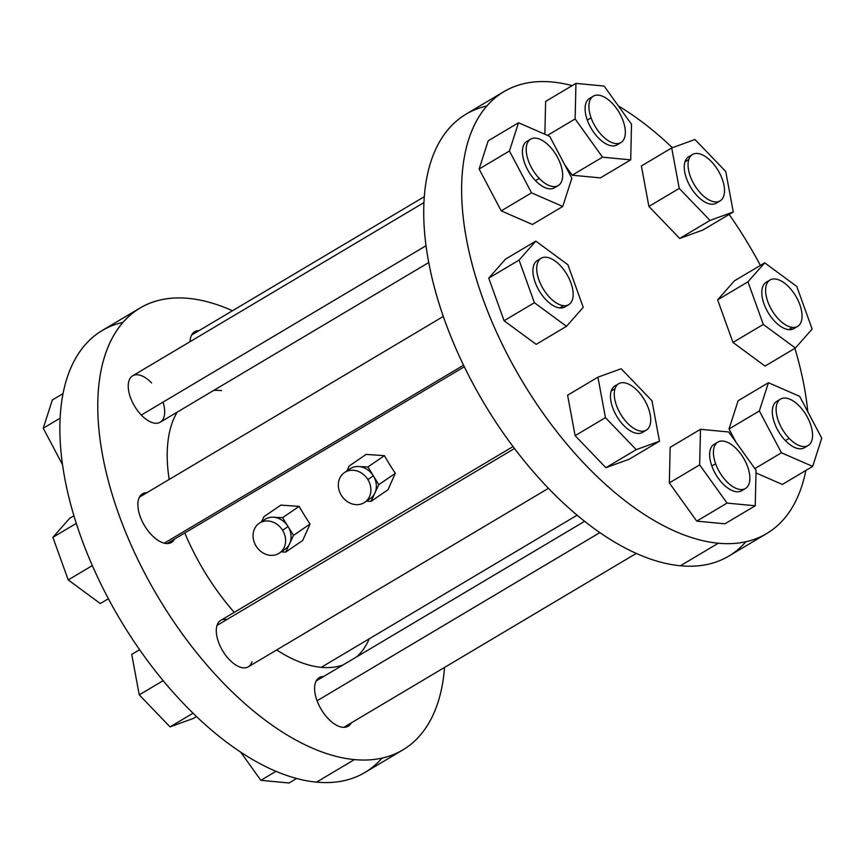 <?xml version="1.0" encoding="UTF-8"?>
<svg xmlns="http://www.w3.org/2000/svg" width="865" height="865" viewBox="0 0 865 865"><rect width="100%" height="100%" fill="white"/><g stroke="black" fill="none" stroke-linecap="round" stroke-linejoin="round"><path stroke-width="1.3" d="M367.874 479.567A17.992 15.429 -124.4 0 0 344.432 472.614A17.992 15.429 -124.4 0 0 341.351 495.342A17.992 15.429 -124.4 0 0 364.792 502.295A17.992 15.429 -124.4 0 0 367.874 479.567L373.334 475.826L367.874 479.567A17.992 15.429 55.6 0 1 364.068 502.76A17.992 15.429 55.6 0 1 341.351 495.342A17.992 15.429 55.6 0 1 345.157 472.16A17.992 15.429 55.6 0 1 367.874 479.567M344.432 472.614L349.893 468.873A17.992 15.429 55.6 0 1 358.51 466.516A17.992 15.429 55.6 0 1 373.334 475.826A17.992 15.429 55.6 0 1 374.891 493.018A17.992 15.429 55.6 0 1 370.252 498.554L364.792 502.295M577.16 515.162L321.229 667.348A154.251 79.32 -120.7 0 1 276.681 649.939A154.251 79.32 59.3 0 0 321.229 667.348L577.16 515.162M234.253 612.355A154.251 79.32 -120.7 0 1 184.796 532.981A154.251 79.32 59.3 0 0 234.253 612.355M169.183 479.459A154.251 79.32 -120.7 0 1 177.174 412.14A154.251 79.32 59.3 0 0 169.183 479.459M367.279 500.078A17.992 15.429 -124.4 0 0 374.891 493.018L370.988 501.386L378.794 484.66L395.327 473.328L378.794 484.66L367.874 466.992L384.406 455.66A154.251 79.32 59.3 0 0 395.327 473.328L387.974 489.741L370.988 501.386L366.457 501.149L370.988 501.386L387.974 489.741L395.327 473.328A154.251 79.32 -120.7 0 1 384.406 455.66L366.133 454.406L349.146 466.04L346.865 470.949L349.146 466.04L366.133 454.406L384.406 455.66L367.874 466.992L358.51 466.516A17.992 15.429 -124.4 0 0 347.406 471.09M282.001 550.789A17.992 15.429 -124.4 0 0 289.613 543.728L285.71 552.097L293.516 535.37L310.048 524.039L293.516 535.37L282.596 517.702L299.128 506.371A154.251 79.32 59.3 0 0 310.048 524.039L302.696 540.452L285.71 552.097L281.179 551.87L285.71 552.097L302.696 540.452L310.048 524.039A154.251 79.32 -120.7 0 1 299.128 506.371L280.855 505.117L263.868 516.751L261.587 521.66L263.868 516.751L280.855 505.117L299.128 506.371L282.596 517.702L273.232 517.227A17.992 15.429 -124.4 0 0 262.127 521.8M343.124 664.915A154.251 79.32 -120.7 0 1 321.229 667.348A154.251 79.32 59.3 0 0 343.124 664.915M188.397 298.371A257.078 132.204 -120.7 0 1 232.469 310.751A257.078 132.204 59.3 0 0 188.397 298.371A257.078 132.204 59.3 0 0 140.022 308.016A257.078 132.204 59.3 0 0 136.129 555.957A257.078 132.204 59.3 0 0 354.445 759.589A257.078 132.204 -120.7 0 1 118.829 514.502A257.078 132.204 -120.7 0 1 188.397 298.371M402.82 749.944L364.911 772.488A257.078 132.204 -120.7 0 1 316.547 782.133L354.445 759.589A257.078 132.204 59.3 0 0 402.82 749.944A257.078 132.204 59.3 0 0 444.556 667.412A257.078 132.204 -120.7 0 1 354.445 759.589L316.547 782.133A257.078 132.204 -120.7 0 1 98.221 578.501A257.078 132.204 -120.7 0 1 102.124 330.56L140.022 308.016M221.602 390.612A154.251 79.32 59.3 0 0 213.763 390.385M356.618 656.903A154.251 79.32 59.3 0 0 369.204 638.824M323.618 676.527A28.275 14.543 59.3 0 0 317.174 701.072A28.275 14.543 59.3 0 0 342.821 727.303A28.275 14.543 59.3 0 0 351.212 722.924A28.275 14.543 -120.7 0 1 348.141 726.243A28.275 14.543 -120.7 0 1 342.821 727.303A28.275 14.543 -120.7 0 1 318.807 704.91A28.275 14.543 -120.7 0 1 319.239 677.63A28.275 14.543 -120.7 0 1 323.618 676.527M146.899 492.704A28.275 14.543 59.3 0 0 140.454 517.248A28.275 14.543 59.3 0 0 166.112 543.49A28.275 14.543 59.3 0 0 174.492 539.111A28.275 14.543 -120.7 0 1 171.432 542.431A28.275 14.543 -120.7 0 1 166.112 543.49A28.275 14.543 -120.7 0 1 142.098 521.087A28.275 14.543 -120.7 0 1 142.52 493.818A28.275 14.543 -120.7 0 1 146.899 492.704M199.08 330.603A28.275 14.543 59.3 0 0 190.051 341.675A28.275 14.543 -120.7 0 1 194.701 331.717A28.275 14.543 -120.7 0 1 199.08 330.603M226.89 619.545A26.999 13.883 59.3 0 0 217.029 625.406A26.999 13.883 59.3 0 0 229.355 659.649A26.999 13.883 59.3 0 0 252.018 661.801M151.624 382.957A26.999 13.883 59.3 0 0 128.972 380.805A26.999 13.883 59.3 0 0 141.298 415.049A26.999 13.883 59.3 0 0 160.263 422.207A26.999 13.883 59.3 0 0 163.031 402.128M486.768 106.017A257.078 132.204 59.3 0 0 453.433 342.832A257.078 132.204 59.3 0 0 680.398 565.764A257.078 132.204 59.3 0 0 745.879 541.75M766.671 533.575A257.078 132.204 59.3 0 0 805.823 470.474A257.078 132.204 -120.7 0 1 718.296 543.22A257.078 132.204 59.3 0 0 766.671 533.575L728.773 556.119A257.078 132.204 -120.7 0 1 680.398 565.764L718.296 543.22A257.078 132.204 -120.7 0 1 482.681 298.133A257.078 132.204 -120.7 0 1 552.248 82.002A257.078 132.204 -120.7 0 1 572.122 85.657A257.078 132.204 59.3 0 0 552.248 82.002A257.078 132.204 59.3 0 0 503.873 91.647A257.078 132.204 59.3 0 0 499.981 339.588A257.078 132.204 59.3 0 0 718.296 543.22L680.398 565.764A257.078 132.204 -120.7 0 1 462.083 362.132A257.078 132.204 -120.7 0 1 465.976 114.191L503.873 91.647M807.791 411.751A257.078 132.204 59.3 0 0 794.881 348.336A257.078 132.204 -120.7 0 1 807.791 411.751M760.378 265.404A257.078 132.204 59.3 0 0 729.152 214.434A257.078 132.204 -120.7 0 1 760.378 265.404M672.343 147.71A257.078 132.204 59.3 0 0 618.356 105.93A257.078 132.204 -120.7 0 1 672.343 147.71M367.874 466.992L373.334 475.826A17.992 15.429 -124.4 0 0 358.51 466.516L367.874 466.992M378.794 484.66L374.891 493.018A17.992 15.429 -124.4 0 0 373.334 475.826L378.794 484.66M282.596 517.702L288.056 526.536A17.992 15.429 -124.4 0 0 273.232 517.227L282.596 517.702M293.516 535.37L289.613 543.728A17.992 15.429 -124.4 0 0 288.056 526.536L293.516 535.37M122.906 322.386A257.078 132.204 59.3 0 0 89.582 559.201A257.078 132.204 59.3 0 0 316.547 782.133A257.078 132.204 59.3 0 0 382.027 758.118M605.9 467.695L629.158 459.25L605.9 467.695L575.117 435.679L605.9 467.695L636.218 449.659L605.435 417.644L597.92 377.183L621.178 368.739L651.961 400.755L659.476 441.226L636.218 449.659L605.9 467.695M567.602 395.219L575.117 435.679L567.602 395.219L597.92 377.183L605.435 417.644L575.117 435.679L605.435 417.644L636.218 449.659L659.476 441.226L629.158 459.25L659.476 441.226L651.961 400.755L621.178 368.739L597.92 377.183L567.602 395.219M504.079 320.742L536.17 344.357L566.488 326.332L583.237 307.345L567.894 264.733L535.813 241.119L519.065 260.106L534.408 302.707L566.488 326.332L536.17 344.357L504.079 320.742L534.408 302.707L504.079 320.742L488.747 278.13L504.079 320.742M505.484 259.143L488.747 278.13L519.065 260.106L488.747 278.13L505.484 259.143L535.813 241.119L505.484 259.143M696.725 521.13L724.924 523.801L696.725 521.13L669.348 482.897L696.725 521.13L727.054 503.095L699.666 464.862L700.488 429.3L728.676 431.981L756.053 470.214L755.242 505.776L727.054 503.095L696.725 521.13M670.159 447.335L669.348 482.897L699.666 464.862L727.054 503.095L755.242 505.776L724.924 523.801L755.242 505.776L756.053 470.214L728.676 431.981L700.488 429.3L670.159 447.335L700.488 429.3L699.666 464.862L669.348 482.897L670.159 447.335M734.374 280.865L717.636 299.852L732.969 342.454L765.06 366.079L795.378 348.044L763.298 324.429L747.955 281.817L764.703 262.841L796.784 286.456L812.127 329.057L795.378 348.044L812.127 329.057L796.784 286.456L764.703 262.841L734.374 280.865L764.703 262.841L747.955 281.817L717.636 299.852L734.374 280.865M564.802 164.891L572.187 175.217L600.386 177.887L572.187 175.217L564.802 164.891M545.62 101.421L544.874 134.248L545.62 101.421L575.949 83.386L604.138 86.067L631.515 124.3L630.704 159.863L602.516 157.181L575.139 118.948L575.949 83.386L545.62 101.421M755.988 472.939L782.338 484.443L755.988 472.939M729.022 428.975L736.061 442.296L729.022 428.975L738.115 400.744L729.022 428.975L759.351 410.951L768.434 382.719L799.638 396.321L821.75 438.177L812.657 466.408L781.463 452.795L759.351 410.951L729.022 428.975M641.387 165.972L648.901 206.432L679.685 238.459L702.942 230.014L733.271 211.979L710.003 220.424L679.23 188.408L671.705 147.947L694.963 139.503L725.746 171.519L733.271 211.979L725.746 171.519L694.963 139.503L671.705 147.947L641.387 165.972L671.705 147.947L679.23 188.408L648.901 206.432L641.387 165.972M501.224 210.865L532.429 224.478L501.224 210.865L479.113 169.021L501.224 210.865L531.553 192.841L509.442 150.986L518.524 122.754L549.729 136.367L571.841 178.212L562.747 206.454L531.553 192.841L501.224 210.865M488.206 140.79L479.113 169.021L488.206 140.79L518.524 122.754L488.206 140.79M259.154 523.325L264.614 519.584A17.992 15.429 55.6 0 1 273.232 517.227A17.992 15.429 55.6 0 1 288.056 526.536L282.596 530.277A17.992 15.429 -124.4 0 0 259.154 523.325A17.992 15.429 -124.4 0 0 256.072 546.053A17.992 15.429 -124.4 0 0 279.514 553.005A17.992 15.429 -124.4 0 0 282.596 530.277L288.056 526.536A17.992 15.429 55.6 0 1 289.613 543.728A17.992 15.429 55.6 0 1 284.974 549.264L279.514 553.005M76.271 523.412L52.873 537.327L69.622 518.34L73.903 515.789L69.622 518.34L52.873 537.327L76.271 523.412M92.328 565.591L68.216 579.928L52.873 537.327L68.216 579.928L92.328 565.591M108.417 598.731L100.297 603.554L68.216 579.928L100.297 603.554L108.417 598.731M463.554 365.214L164.274 543.177L463.554 365.214M256.072 546.053A17.992 15.429 55.6 0 1 259.878 522.871A17.992 15.429 55.6 0 1 282.596 530.277A17.992 15.429 55.6 0 1 278.789 553.47A17.992 15.429 55.6 0 1 256.072 546.053M519.065 260.106L535.813 241.119L567.894 264.733L583.237 307.345L566.488 326.332L534.408 302.707L519.065 260.106M539.425 259.684A26.999 13.883 59.3 0 0 536.073 284.628A26.999 13.883 59.3 0 0 559.871 307.94A26.999 13.883 59.3 0 0 566.662 305.496M568.738 304.664L564.942 306.924A26.999 13.883 -120.7 0 1 559.871 307.94A26.999 13.883 -120.7 0 1 536.949 286.553A26.999 13.883 -120.7 0 1 537.349 260.516L541.144 258.267A26.999 13.883 59.3 0 0 540.733 284.304A26.999 13.883 59.3 0 0 563.656 305.68L559.871 307.94L563.656 305.68A26.999 13.883 59.3 0 0 568.738 304.664A26.999 13.883 59.3 0 0 569.148 278.638A26.999 13.883 59.3 0 0 546.226 257.251A26.999 13.883 59.3 0 0 541.144 258.267M563.656 305.68A26.999 13.883 -120.7 0 1 538.917 279.946A26.999 13.883 -120.7 0 1 546.226 257.251A26.999 13.883 -120.7 0 1 570.965 282.985A26.999 13.883 -120.7 0 1 563.656 305.68M716.134 443.507A26.999 13.883 59.3 0 0 711.841 466.019A26.999 13.883 59.3 0 0 743.381 489.32M768.315 281.406A26.999 13.883 59.3 0 0 764.963 306.351A26.999 13.883 59.3 0 0 788.761 329.651A26.999 13.883 59.3 0 0 795.551 327.219M717.636 299.852L747.955 281.817L763.298 324.429L732.969 342.454L717.636 299.852M732.969 342.454L763.298 324.429L795.378 348.044L765.06 366.079L732.969 342.454M591.595 97.594A26.999 13.883 59.3 0 0 587.303 120.105A26.999 13.883 59.3 0 0 618.843 143.406M631.515 124.3L604.138 86.067L575.949 83.386L575.139 118.948L547.48 135.394L575.139 118.948L602.516 157.181L572.187 175.217L602.516 157.181L630.704 159.863L600.386 177.887L630.704 159.863L631.515 124.3M616.972 385.163A26.999 13.883 59.3 0 0 611.209 391.002A26.999 13.883 59.3 0 0 621.254 422.693A26.999 13.883 59.3 0 0 644.22 430.986M778.824 400.527A26.999 13.883 59.3 0 0 772.694 416.119A26.999 13.883 59.3 0 0 785.388 440.609A26.999 13.883 59.3 0 0 806.061 446.34M754.896 468.592L781.463 452.795L812.657 466.408L782.338 484.443L812.657 466.408L821.75 438.177L799.638 396.321L768.434 382.719L738.115 400.744L768.434 382.719L759.351 410.951L781.463 452.795L754.896 468.592M690.757 155.927A26.999 13.883 59.3 0 0 684.994 161.766A26.999 13.883 59.3 0 0 695.049 193.446A26.999 13.883 59.3 0 0 718.004 201.74M648.901 206.432L679.23 188.408L710.003 220.424L679.685 238.459L648.901 206.432M679.685 238.459L710.003 220.424L733.271 211.979L702.942 230.014L679.685 238.459M528.915 140.573A26.999 13.883 59.3 0 0 522.784 156.154A26.999 13.883 59.3 0 0 535.478 180.644A26.999 13.883 59.3 0 0 556.152 186.386M549.729 136.367L518.524 122.754L509.442 150.986L479.113 169.021L509.442 150.986L531.553 192.841L562.747 206.454L532.429 224.478L562.747 206.454L571.841 178.212L549.729 136.367M260.862 780.327L289.051 782.998L296.663 778.468L289.051 782.998L260.862 780.327L276.032 771.299L260.862 780.327L240.589 752.009L260.862 780.327M170.037 726.892L193.295 718.447L196.539 716.512L193.295 718.447L170.037 726.892L193.079 713.182L170.037 726.892L139.254 694.865L170.037 726.892M131.729 654.405L139.254 694.865L163.182 680.636L139.254 694.865L131.729 654.405L139.643 649.702L131.729 654.405M43.25 428.218L62.464 464.57L43.25 428.218L60.053 418.228L43.25 428.218L52.343 399.976L43.25 428.218M52.343 399.976L62.961 393.661L52.343 399.976M548.496 488.303L248.32 666.807A26.999 13.883 -120.7 0 1 225.776 655.443A26.999 13.883 -120.7 0 1 217.029 625.406L514.534 448.492L217.029 625.406A26.999 13.883 -120.7 0 1 220.726 620.4L513.064 446.556M646.285 430.154L642.5 432.403A26.999 13.883 -120.7 0 1 619.956 421.039A26.999 13.883 -120.7 0 1 611.209 391.002L614.993 388.753A26.999 13.883 59.3 0 0 623.741 418.79A26.999 13.883 59.3 0 0 646.285 430.154A26.999 13.883 59.3 0 0 649.983 425.147A26.999 13.883 59.3 0 0 641.235 395.11A26.999 13.883 59.3 0 0 618.691 383.746A26.999 13.883 59.3 0 0 614.993 388.753L611.209 391.002A26.999 13.883 -120.7 0 1 614.907 385.995L618.691 383.746M649.983 425.147A26.999 13.883 -120.7 0 1 627.33 422.996A26.999 13.883 -120.7 0 1 614.993 388.753A26.999 13.883 -120.7 0 1 637.656 390.904A26.999 13.883 -120.7 0 1 649.983 425.147M317.066 700.78L599.91 532.581L317.066 700.78M745.446 488.487L741.662 490.736A26.999 13.883 -120.7 0 1 711.841 466.019L715.625 463.77A26.999 13.883 59.3 0 0 745.446 488.487A26.999 13.883 59.3 0 0 747.674 466.808A26.999 13.883 59.3 0 0 717.853 442.08A26.999 13.883 59.3 0 0 715.625 463.77L711.841 466.019A26.999 13.883 -120.7 0 1 714.068 444.34L717.853 442.08M747.674 466.808A26.999 13.883 -120.7 0 1 740.375 489.504A26.999 13.883 -120.7 0 1 715.625 463.77A26.999 13.883 -120.7 0 1 722.935 441.074A26.999 13.883 -120.7 0 1 747.674 466.808M808.137 445.507L804.342 447.756A26.999 13.883 -120.7 0 1 785.388 440.609L789.172 438.35A26.999 13.883 59.3 0 0 808.137 445.507A26.999 13.883 59.3 0 0 799.509 406.258A26.999 13.883 59.3 0 0 780.544 399.1A26.999 13.883 59.3 0 0 789.172 438.35L785.388 440.609A26.999 13.883 -120.7 0 1 776.748 401.36L780.544 399.1M799.509 406.258A26.999 13.883 -120.7 0 1 811.835 440.501A26.999 13.883 -120.7 0 1 789.172 438.35A26.999 13.883 -120.7 0 1 776.846 404.106A26.999 13.883 -120.7 0 1 799.509 406.258M797.627 326.386L793.832 328.646A26.999 13.883 -120.7 0 1 788.761 329.651L792.545 327.403A26.999 13.883 59.3 0 0 797.627 326.386A26.999 13.883 59.3 0 0 798.038 300.35A26.999 13.883 59.3 0 0 775.116 278.973A26.999 13.883 59.3 0 0 770.034 279.99A26.999 13.883 59.3 0 0 769.623 306.026A26.999 13.883 59.3 0 0 792.545 327.403L788.761 329.651A26.999 13.883 -120.7 0 1 765.828 308.275A26.999 13.883 -120.7 0 1 766.239 282.239L770.034 279.99M775.116 278.973A26.999 13.883 -120.7 0 1 799.855 304.707A26.999 13.883 -120.7 0 1 792.545 327.403A26.999 13.883 -120.7 0 1 767.806 301.669A26.999 13.883 -120.7 0 1 775.116 278.973M720.069 200.907L716.285 203.167A26.999 13.883 -120.7 0 1 693.741 191.803A26.999 13.883 -120.7 0 1 684.994 161.766A26.999 13.883 -120.7 0 1 688.691 156.76L692.476 154.511A26.999 13.883 59.3 0 0 688.789 159.506L684.994 161.766L688.789 159.506A26.999 13.883 59.3 0 0 697.536 189.543A26.999 13.883 59.3 0 0 720.069 200.907A26.999 13.883 59.3 0 0 723.767 195.901A26.999 13.883 59.3 0 0 715.02 165.864A26.999 13.883 59.3 0 0 692.476 154.511M688.789 159.506A26.999 13.883 -120.7 0 1 711.441 161.658A26.999 13.883 -120.7 0 1 723.767 195.901A26.999 13.883 -120.7 0 1 701.115 193.749A26.999 13.883 -120.7 0 1 688.789 159.506M620.908 142.574L617.123 144.823A26.999 13.883 -120.7 0 1 587.303 120.105A26.999 13.883 -120.7 0 1 589.53 98.426L593.314 96.166A26.999 13.883 59.3 0 0 591.098 117.845L587.303 120.105L591.098 117.845A26.999 13.883 59.3 0 0 620.908 142.574A26.999 13.883 59.3 0 0 623.135 120.895A26.999 13.883 59.3 0 0 593.314 96.166M591.098 117.845A26.999 13.883 -120.7 0 1 598.396 95.161A26.999 13.883 -120.7 0 1 623.135 120.895A26.999 13.883 -120.7 0 1 615.837 143.579A26.999 13.883 -120.7 0 1 591.098 117.845M428.694 262.571L160.263 422.207A26.999 13.883 -120.7 0 1 141.298 415.049L425.98 245.757L141.298 415.049A26.999 13.883 -120.7 0 1 132.669 375.799L423.872 202.637M558.228 185.553L554.433 187.802A26.999 13.883 -120.7 0 1 535.478 180.644A26.999 13.883 -120.7 0 1 526.839 141.406L530.634 139.146A26.999 13.883 59.3 0 0 539.263 178.395L535.478 180.644L539.263 178.395A26.999 13.883 59.3 0 0 558.228 185.553A26.999 13.883 59.3 0 0 549.599 146.304A26.999 13.883 59.3 0 0 530.634 139.146M539.263 178.395A26.999 13.883 -120.7 0 1 526.936 144.152A26.999 13.883 -120.7 0 1 549.599 146.304A26.999 13.883 -120.7 0 1 561.926 180.547A26.999 13.883 -120.7 0 1 539.263 178.395M443.291 316.46L139.449 497.137M464.31 366.771L167.042 543.534M636.326 553.384L343.762 727.357M584.664 521.281L316.168 680.95M424.228 196.723L191.63 335.036"/></g></svg>
